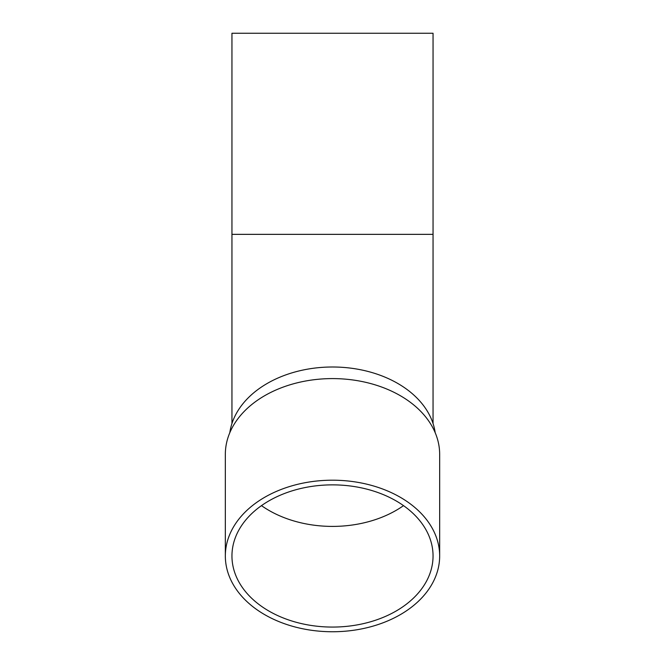 <?xml version="1.0" encoding="UTF-8"?>
<svg xmlns="http://www.w3.org/2000/svg" width="665" height="665" viewBox="0 0 665 665"><rect width="100%" height="100%" fill="white"/><g stroke="black" fill="none" stroke-linecap="round" stroke-linejoin="round"><path stroke-width="1" d="M332.5 631.75A107.165 75.777 0 0 1 225.335 555.973A107.165 75.777 0 0 1 332.5 480.196A107.165 75.777 0 0 1 439.665 555.973A107.165 75.777 0 0 1 332.5 631.75M332.5 627.07A100.548 71.097 0 0 1 231.952 555.973A100.548 71.097 0 0 1 332.5 484.868A100.548 71.097 0 0 1 433.048 555.973A100.548 71.097 0 0 1 332.5 627.07M433.048 423.547L433.048 33.25L231.952 33.25L231.952 423.547M229.816 432.682A103.2 72.975 0 0 1 332.5 366.997A103.2 72.975 0 0 1 435.184 432.682M403.522 505.641A100.548 71.097 0 0 1 332.5 526.406A100.548 71.097 0 0 1 261.478 505.641M225.335 555.973L225.335 454.37A107.165 75.777 0 0 1 332.5 378.593A107.165 75.777 0 0 1 439.665 454.37L439.665 555.973M433.048 234.354L231.952 234.354"/></g></svg>
